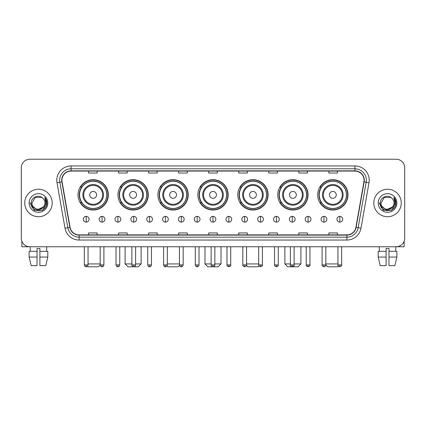 <?xml version="1.0" encoding="UTF-8"?>
<svg xmlns="http://www.w3.org/2000/svg" width="426" height="426" viewBox="0 0 426 426"><rect width="100%" height="100%" fill="white"/><g stroke="black" fill="none" stroke-linecap="round" stroke-linejoin="round"><path stroke-width="0.64" d="M317.663 194.858A15.166 15.166 0 0 0 332.828 210.023A15.166 15.166 0 0 0 347.989 194.858A15.166 15.166 0 0 0 332.828 179.697A15.166 15.166 0 0 0 317.663 194.858M277.72 194.858A15.166 15.166 0 0 0 292.886 210.023A15.166 15.166 0 0 0 308.051 194.858A15.166 15.166 0 0 0 292.886 179.697A15.166 15.166 0 0 0 277.72 194.858M237.777 194.858A15.166 15.166 0 0 0 252.943 210.023A15.166 15.166 0 0 0 268.108 194.858A15.166 15.166 0 0 0 252.943 179.697A15.166 15.166 0 0 0 237.777 194.858M197.834 194.858A15.166 15.166 0 0 0 213 210.023A15.166 15.166 0 0 0 228.166 194.858A15.166 15.166 0 0 0 213 179.697A15.166 15.166 0 0 0 197.834 194.858M157.892 194.858A15.166 15.166 0 0 0 173.057 210.023A15.166 15.166 0 0 0 188.223 194.858A15.166 15.166 0 0 0 173.057 179.697A15.166 15.166 0 0 0 157.892 194.858M117.949 194.858A15.166 15.166 0 0 0 133.114 210.023A15.166 15.166 0 0 0 148.28 194.858A15.166 15.166 0 0 0 133.114 179.697A15.166 15.166 0 0 0 117.949 194.858M78.011 194.858A15.166 15.166 0 0 0 93.172 210.023A15.166 15.166 0 0 0 108.337 194.858A15.166 15.166 0 0 0 93.172 179.697A15.166 15.166 0 0 0 78.011 194.858M81.648 202.584A13.877 13.877 0 0 1 81.648 187.136M121.586 202.584A13.877 13.877 0 0 1 121.586 187.136M161.529 202.584A13.877 13.877 0 0 1 161.529 187.136M201.471 202.584A13.877 13.877 0 0 1 201.471 187.136M241.414 202.584A13.877 13.877 0 0 1 241.414 187.136M281.357 202.584A13.877 13.877 0 0 1 281.357 187.136M321.3 202.584A13.877 13.877 0 0 1 321.3 187.136M21.3 167.791L21.3 238.177A8.584 8.584 0 0 0 29.884 246.76L396.116 246.76A8.584 8.584 0 0 0 404.7 238.177L404.7 167.791A8.584 8.584 0 0 0 396.116 159.212L29.884 159.212A8.584 8.584 0 0 0 21.3 167.791L21.3 238.177M24.735 202.984A13.733 13.733 0 0 0 38.468 216.722A13.733 13.733 0 0 0 52.201 202.984A13.733 13.733 0 0 0 38.468 189.25A13.733 13.733 0 0 0 24.735 202.984A13.733 13.733 0 0 0 38.468 216.722A13.733 13.733 0 0 0 52.201 202.984A13.733 13.733 0 0 0 38.468 189.25A13.733 13.733 0 0 0 24.735 202.984M373.799 202.984A13.733 13.733 0 0 0 387.532 216.722A13.733 13.733 0 0 0 401.265 202.984A13.733 13.733 0 0 0 387.532 189.25A13.733 13.733 0 0 0 373.799 202.984A13.733 13.733 0 0 0 387.532 216.722A13.733 13.733 0 0 0 401.265 202.984A13.733 13.733 0 0 0 387.532 189.25A13.733 13.733 0 0 0 373.799 202.984M61.93 180.241A9.154 9.154 0 0 1 71.083 171.082L354.917 171.082A9.154 9.154 0 0 1 363.932 181.827L355.912 227.324A9.154 9.154 0 0 1 346.892 234.886L79.108 234.886A9.154 9.154 0 0 1 70.088 227.324L62.068 181.827A9.154 9.154 0 0 1 61.93 180.241M61.701 180.241A9.383 9.383 0 0 0 61.845 181.87L69.864 227.362A9.383 9.383 0 0 0 79.108 235.115L346.892 235.115A9.383 9.383 0 0 0 356.136 227.362L364.155 181.87A9.383 9.383 0 0 0 354.917 170.853L71.083 170.853A9.383 9.383 0 0 0 61.701 180.241M56.999 182.722A14.308 14.308 0 0 1 71.083 165.932L354.917 165.932A14.308 14.308 0 0 1 369.001 182.722L360.982 228.219A14.308 14.308 0 0 1 346.892 240.04L79.108 240.04A14.308 14.308 0 0 1 65.018 228.219L56.999 182.722L59.816 182.227A11.443 11.443 0 0 1 71.083 168.797L354.917 168.797A11.443 11.443 0 0 1 366.184 182.227L358.165 227.718A11.443 11.443 0 0 1 346.892 237.175L79.108 237.175A11.443 11.443 0 0 1 67.835 227.718L59.816 182.227A11.443 11.443 0 0 1 59.64 180.241M396.116 159.212L29.884 159.212M29.884 246.76L396.116 246.76M404.7 238.177L404.7 167.791M356.136 227.362L358.165 227.718L366.184 182.227L369.001 182.722M208.708 171.082L208.708 173.02L217.292 173.02L217.292 171.082M178.664 171.082L178.664 173.02L187.248 173.02L187.248 171.082M148.621 171.082L148.621 173.02L157.205 173.02L157.205 171.082M118.582 171.082L118.582 173.02L127.166 173.02L127.166 171.082M88.539 171.082L88.539 173.02L97.123 173.02L97.123 171.082M238.752 171.082L238.752 173.02L247.336 173.02L247.336 171.082M268.795 171.082L268.795 173.02L277.379 173.02L277.379 171.082M298.834 171.082L298.834 173.02L307.418 173.02L307.418 171.082M328.877 171.082L328.877 173.02L337.461 173.02L337.461 171.082M217.292 234.886L217.292 232.953L208.708 232.953L208.708 234.886M187.248 234.886L187.248 232.953L178.664 232.953L178.664 234.886M157.205 234.886L157.205 232.953L148.621 232.953L148.621 234.886M127.166 234.886L127.166 232.953L118.582 232.953L118.582 234.886M97.123 234.886L97.123 232.953L88.539 232.953L88.539 234.886M247.336 234.886L247.336 232.953L238.752 232.953L238.752 234.886M277.379 234.886L277.379 232.953L268.795 232.953L268.795 234.886M307.418 234.886L307.418 232.953L298.834 232.953L298.834 234.886M337.461 234.886L337.461 232.953L328.877 232.953L328.877 234.886M44.932 202.984C45.332 211.328 31.604 211.328 32.003 202.984L35.236 197.387L41.7 197.387L42.701 198.101C38.734 193.942 31.093 197.366 31.167 202.984C30.438 212.968 46.626 213.229 46.887 203.468L46.903 202.984C46.876 200.864 46.173 199.001 44.783 197.398L45.896 202.984L43.42 207.142A6.465 6.465 0 0 0 44.932 202.984C45.332 211.328 31.604 211.328 32.003 202.984L35.236 197.387L41.7 197.387L42.701 198.101A6.465 6.465 0 0 1 44.932 202.984C45.332 211.328 31.604 211.328 32.003 202.984C31.662 208.815 39.991 211.781 43.42 207.142M43.835 206.796L37.089 209.853L31.37 205.082M29.138 202.984A9.329 9.329 0 0 0 38.468 212.313A9.329 9.329 0 0 0 47.797 202.984A9.329 9.329 0 0 0 38.468 193.66A9.329 9.329 0 0 0 29.138 202.984M44.783 197.398L46.897 203.229L46.503 200.433L46.897 203.229L46.503 200.433L46.897 203.229L44.847 197.467L46.897 203.229L44.847 197.467L46.903 202.984L42.685 210.29L34.25 210.29L30.033 202.984M44.847 197.467L46.897 203.234M21.87 241.26L21.87 246.76L55.06 246.76M29.133 251.34L29.133 257.064L31.167 265.648L29.133 257.064L29.133 251.34L37.035 251.34L37.035 248.48L39.9 248.48L39.9 251.34L47.803 251.34L47.803 257.064L45.768 265.648L47.803 257.064L39.9 257.064L39.9 251.34L39.9 265.648L45.768 265.648M46.764 246.76L46.642 251.34M37.035 251.34L37.035 265.648L31.167 265.648M29.133 257.064L37.035 257.064M30.171 246.76L30.294 251.34M100.185 246.76L100.185 264.929C100.509 266.255 101.127 266.878 102.043 266.788L102.043 264.929L100.185 264.929L98.321 266.788L88.022 266.788L87.495 266.261M88.054 263.928L100.185 263.928M96.606 194.858A3.435 3.435 0 0 0 93.172 191.428A3.435 3.435 0 0 0 89.742 194.858A3.435 3.435 0 0 0 93.172 198.292A3.435 3.435 0 0 0 96.606 194.858M103.475 194.858A10.299 10.299 0 0 0 93.172 184.559A10.299 10.299 0 0 0 82.873 194.858A10.299 10.299 0 0 0 93.172 205.162A10.299 10.299 0 0 0 103.475 194.858A10.299 10.299 0 0 1 93.172 205.162A10.299 10.299 0 0 1 82.873 194.858M106.766 194.858A13.589 13.589 0 0 0 93.172 181.268A13.589 13.589 0 0 0 79.582 194.858A13.589 13.589 0 0 0 93.172 208.452A13.589 13.589 0 0 0 106.766 194.858M108.05 194.858A14.878 14.878 0 0 1 80.455 202.584L81.835 202.584A13.717 13.717 0 0 0 102.251 205.146A13.717 13.717 0 0 0 102.251 184.575A13.717 13.717 0 0 0 81.835 187.136L80.455 187.136A14.878 14.878 0 0 1 108.05 194.858M135.606 263.928L141.128 263.928L138.264 266.788L127.965 266.788L125.106 263.928L131.884 263.928M136.549 194.858A3.435 3.435 0 0 0 133.114 191.428A3.435 3.435 0 0 0 129.68 194.858A3.435 3.435 0 0 0 133.114 198.292A3.435 3.435 0 0 0 136.549 194.858M143.418 194.858A10.299 10.299 0 0 0 133.114 184.559A10.299 10.299 0 0 0 122.816 194.858A10.299 10.299 0 0 0 133.114 205.162A10.299 10.299 0 0 0 143.418 194.858A10.299 10.299 0 0 1 133.114 205.162A10.299 10.299 0 0 1 122.816 194.858M146.704 194.858A13.589 13.589 0 0 0 133.114 181.268A13.589 13.589 0 0 0 119.525 194.858A13.589 13.589 0 0 0 133.114 208.452A13.589 13.589 0 0 0 146.704 194.858M147.992 194.858A14.878 14.878 0 0 1 120.398 202.584L121.777 202.584A13.717 13.717 0 0 0 142.193 205.146A13.717 13.717 0 0 0 142.193 184.575A13.717 13.717 0 0 0 121.777 187.136L120.398 187.136A14.878 14.878 0 0 1 147.992 194.858M179.522 265.478L178.206 266.788L167.908 266.788L167.029 265.909M167.306 263.928L179.437 263.928M176.492 194.858A3.435 3.435 0 0 0 173.057 191.428A3.435 3.435 0 0 0 169.623 194.858A3.435 3.435 0 0 0 173.057 198.292A3.435 3.435 0 0 0 176.492 194.858M183.356 194.858A10.299 10.299 0 0 0 173.057 184.559A10.299 10.299 0 0 0 162.759 194.858A10.299 10.299 0 0 0 173.057 205.162A10.299 10.299 0 0 0 183.356 194.858A10.299 10.299 0 0 1 173.057 205.162A10.299 10.299 0 0 1 162.759 194.858M186.647 194.858A13.589 13.589 0 0 0 173.057 181.268A13.589 13.589 0 0 0 159.468 194.858A13.589 13.589 0 0 0 173.057 208.452A13.589 13.589 0 0 0 186.647 194.858M187.935 194.858A14.878 14.878 0 0 1 160.341 202.584L161.72 202.584A13.717 13.717 0 0 0 182.136 205.146A13.717 13.717 0 0 0 182.136 184.575A13.717 13.717 0 0 0 161.72 187.136L160.341 187.136A14.878 14.878 0 0 1 187.935 194.858M214.858 263.928L221.009 263.928L218.149 266.788L207.851 266.788L204.991 263.928L211.142 263.928M216.435 194.858A3.435 3.435 0 0 0 213 191.428A3.435 3.435 0 0 0 209.565 194.858A3.435 3.435 0 0 0 213 198.292A3.435 3.435 0 0 0 216.435 194.858M223.299 194.858A10.299 10.299 0 0 0 213 184.559A10.299 10.299 0 0 0 202.701 194.858A10.299 10.299 0 0 0 213 205.162A10.299 10.299 0 0 0 223.299 194.858A10.299 10.299 0 0 1 213 205.162A10.299 10.299 0 0 1 202.701 194.858M226.589 194.858A13.589 13.589 0 0 0 213 181.268A13.589 13.589 0 0 0 199.411 194.858A13.589 13.589 0 0 0 213 208.452A13.589 13.589 0 0 0 226.589 194.858M227.878 194.858A14.878 14.878 0 0 1 200.284 202.584L201.663 202.584A13.717 13.717 0 0 0 222.079 205.146A13.717 13.717 0 0 0 222.079 184.575A13.717 13.717 0 0 0 201.663 187.136L200.284 187.136A14.878 14.878 0 0 1 227.878 194.858M258.971 265.909L258.092 266.788L247.794 266.788L246.478 265.478M246.563 263.928L258.694 263.928M256.377 194.858A3.435 3.435 0 0 0 252.943 191.428A3.435 3.435 0 0 0 249.508 194.858A3.435 3.435 0 0 0 252.943 198.292A3.435 3.435 0 0 0 256.377 194.858M263.241 194.858A10.299 10.299 0 0 0 252.943 184.559A10.299 10.299 0 0 0 242.644 194.858A10.299 10.299 0 0 0 252.943 205.162A10.299 10.299 0 0 0 263.241 194.858A10.299 10.299 0 0 1 252.943 205.162A10.299 10.299 0 0 1 242.644 194.858M266.532 194.858A13.589 13.589 0 0 0 252.943 181.268A13.589 13.589 0 0 0 239.353 194.858A13.589 13.589 0 0 0 252.943 208.452A13.589 13.589 0 0 0 266.532 194.858M267.821 194.858A14.878 14.878 0 0 1 240.227 202.584L241.606 202.584A13.717 13.717 0 0 0 262.017 205.146A13.717 13.717 0 0 0 262.017 184.575A13.717 13.717 0 0 0 241.606 187.136L240.227 187.136A14.878 14.878 0 0 1 267.821 194.858M294.116 263.928L300.894 263.928L298.035 266.788L287.736 266.788L284.872 263.928L290.394 263.928M296.32 194.858A3.435 3.435 0 0 0 292.886 191.428A3.435 3.435 0 0 0 289.451 194.858A3.435 3.435 0 0 0 292.886 198.292A3.435 3.435 0 0 0 296.32 194.858M303.184 194.858A10.299 10.299 0 0 0 292.886 184.559A10.299 10.299 0 0 0 282.582 194.858A10.299 10.299 0 0 0 292.886 205.162A10.299 10.299 0 0 0 303.184 194.858A10.299 10.299 0 0 1 292.886 205.162A10.299 10.299 0 0 1 282.582 194.858M306.475 194.858A13.589 13.589 0 0 0 292.886 181.268A13.589 13.589 0 0 0 279.296 194.858A13.589 13.589 0 0 0 292.886 208.452A13.589 13.589 0 0 0 306.475 194.858M307.764 194.858A14.878 14.878 0 0 1 280.17 202.584L281.549 202.584A13.717 13.717 0 0 0 301.959 205.146A13.717 13.717 0 0 0 301.959 184.575A13.717 13.717 0 0 0 281.549 187.136L280.17 187.136A14.878 14.878 0 0 1 307.764 194.858M338.505 266.261L337.978 266.788L327.679 266.788L325.815 264.929L322.099 264.929C321.721 265.526 322.338 266.144 323.957 266.788L323.957 264.929M325.815 263.928L337.946 263.928M336.258 194.858A3.435 3.435 0 0 0 332.828 191.428A3.435 3.435 0 0 0 329.394 194.858A3.435 3.435 0 0 0 332.828 198.292A3.435 3.435 0 0 0 336.258 194.858M343.127 194.858A10.299 10.299 0 0 0 332.828 184.559A10.299 10.299 0 0 0 322.525 194.858A10.299 10.299 0 0 0 332.828 205.162A10.299 10.299 0 0 0 343.127 194.858A10.299 10.299 0 0 1 332.828 205.162A10.299 10.299 0 0 1 322.525 194.858M346.418 194.858A13.589 13.589 0 0 0 332.828 181.268A13.589 13.589 0 0 0 319.234 194.858A13.589 13.589 0 0 0 332.828 208.452A13.589 13.589 0 0 0 346.418 194.858M347.707 194.858A14.878 14.878 0 0 1 320.112 202.584L321.492 202.584A13.717 13.717 0 0 0 341.902 205.146A13.717 13.717 0 0 0 341.902 184.575A13.717 13.717 0 0 0 321.492 187.136L320.112 187.136A14.878 14.878 0 0 1 347.707 194.858M86.19 216.376A2.86 2.86 0 0 0 83.331 219.236A2.86 2.86 0 0 0 86.19 222.1A2.86 2.86 0 0 0 89.055 219.236A2.86 2.86 0 0 0 86.19 216.376L86.19 222.1A2.86 2.86 0 0 0 89.055 219.236A2.86 2.86 0 0 0 86.19 216.376M102.043 216.376A2.86 2.86 0 0 0 99.183 219.236A2.86 2.86 0 0 0 102.043 222.1A2.86 2.86 0 0 0 104.902 219.236A2.86 2.86 0 0 0 102.043 216.376L102.043 222.1A2.86 2.86 0 0 0 104.902 219.236A2.86 2.86 0 0 0 102.043 216.376M117.895 216.376A2.86 2.86 0 0 0 115.031 219.236A2.86 2.86 0 0 0 117.895 222.1A2.86 2.86 0 0 0 120.755 219.236A2.86 2.86 0 0 0 117.895 216.376L117.895 222.1A2.86 2.86 0 0 0 120.755 219.236A2.86 2.86 0 0 0 117.895 216.376M133.743 216.376A2.86 2.86 0 0 0 130.883 219.236A2.86 2.86 0 0 0 133.743 222.1A2.86 2.86 0 0 0 136.608 219.236A2.86 2.86 0 0 0 133.743 216.376L133.743 222.1A2.86 2.86 0 0 0 136.608 219.236A2.86 2.86 0 0 0 133.743 216.376M149.595 216.376A2.86 2.86 0 0 0 146.736 219.236A2.86 2.86 0 0 0 149.595 222.1A2.86 2.86 0 0 0 152.455 219.236A2.86 2.86 0 0 0 149.595 216.376L149.595 222.1A2.86 2.86 0 0 0 152.455 219.236A2.86 2.86 0 0 0 149.595 216.376M165.448 216.376A2.86 2.86 0 0 0 162.588 219.236A2.86 2.86 0 0 0 165.448 222.1A2.86 2.86 0 0 0 168.307 219.236A2.86 2.86 0 0 0 165.448 216.376L165.448 222.1A2.86 2.86 0 0 0 168.307 219.236A2.86 2.86 0 0 0 165.448 216.376M181.3 216.376A2.86 2.86 0 0 0 178.435 219.236A2.86 2.86 0 0 0 181.3 222.1A2.86 2.86 0 0 0 184.16 219.236A2.86 2.86 0 0 0 181.3 216.376L181.3 222.1A2.86 2.86 0 0 0 184.16 219.236A2.86 2.86 0 0 0 181.3 216.376M197.147 216.376A2.86 2.86 0 0 0 194.288 219.236A2.86 2.86 0 0 0 197.147 222.1A2.86 2.86 0 0 0 200.012 219.236A2.86 2.86 0 0 0 197.147 216.376L197.147 222.1A2.86 2.86 0 0 0 200.012 219.236A2.86 2.86 0 0 0 197.147 216.376M213 216.376A2.86 2.86 0 0 0 210.14 219.236A2.86 2.86 0 0 0 213 222.1A2.86 2.86 0 0 0 215.86 219.236A2.86 2.86 0 0 0 213 216.376L213 222.1A2.86 2.86 0 0 0 215.86 219.236A2.86 2.86 0 0 0 213 216.376M228.853 216.376A2.86 2.86 0 0 0 225.988 219.236A2.86 2.86 0 0 0 228.853 222.1A2.86 2.86 0 0 0 231.712 219.236A2.86 2.86 0 0 0 228.853 216.376L228.853 222.1A2.86 2.86 0 0 0 231.712 219.236A2.86 2.86 0 0 0 228.853 216.376M244.7 216.376A2.86 2.86 0 0 0 241.84 219.236A2.86 2.86 0 0 0 244.7 222.1A2.86 2.86 0 0 0 247.565 219.236A2.86 2.86 0 0 0 244.7 216.376L244.7 222.1A2.86 2.86 0 0 0 247.565 219.236A2.86 2.86 0 0 0 244.7 216.376M260.552 216.376A2.86 2.86 0 0 0 257.693 219.236A2.86 2.86 0 0 0 260.552 222.1A2.86 2.86 0 0 0 263.412 219.236A2.86 2.86 0 0 0 260.552 216.376L260.552 222.1A2.86 2.86 0 0 0 263.412 219.236A2.86 2.86 0 0 0 260.552 216.376M276.405 216.376A2.86 2.86 0 0 0 273.545 219.236A2.86 2.86 0 0 0 276.405 222.1A2.86 2.86 0 0 0 279.264 219.236A2.86 2.86 0 0 0 276.405 216.376L276.405 222.1A2.86 2.86 0 0 0 279.264 219.236A2.86 2.86 0 0 0 276.405 216.376M292.257 216.376A2.86 2.86 0 0 0 289.392 219.236A2.86 2.86 0 0 0 292.257 222.1A2.86 2.86 0 0 0 295.117 219.236A2.86 2.86 0 0 0 292.257 216.376L292.257 222.1A2.86 2.86 0 0 0 295.117 219.236A2.86 2.86 0 0 0 292.257 216.376M308.104 216.376A2.86 2.86 0 0 0 305.245 219.236A2.86 2.86 0 0 0 308.104 222.1A2.86 2.86 0 0 0 310.969 219.236A2.86 2.86 0 0 0 308.104 216.376L308.104 222.1A2.86 2.86 0 0 0 310.969 219.236A2.86 2.86 0 0 0 308.104 216.376M323.957 216.376A2.86 2.86 0 0 0 321.097 219.236A2.86 2.86 0 0 0 323.957 222.1A2.86 2.86 0 0 0 326.817 219.236A2.86 2.86 0 0 0 323.957 216.376L323.957 222.1A2.86 2.86 0 0 0 326.817 219.236A2.86 2.86 0 0 0 323.957 216.376M339.81 216.376A2.86 2.86 0 0 0 336.945 219.236A2.86 2.86 0 0 0 339.81 222.1A2.86 2.86 0 0 0 342.669 219.236A2.86 2.86 0 0 0 339.81 216.376L339.81 222.1A2.86 2.86 0 0 0 342.669 219.236A2.86 2.86 0 0 0 339.81 216.376M404.13 241.26L404.13 246.76L370.94 246.76M378.197 251.34L378.197 257.064L380.232 265.648L378.197 257.064L378.197 251.34L386.1 251.34L386.1 248.48L388.965 248.48L388.965 251.34L396.867 251.34L396.867 257.064L394.833 265.648L396.867 257.064L388.965 257.064L388.965 251.34M395.829 246.76L395.706 251.34M386.1 251.34L386.1 265.648L380.232 265.648M378.197 257.064L386.1 257.064M394.833 265.648L388.965 265.648L388.965 257.064M379.236 246.76L379.358 251.34M393.997 202.984C394.396 211.328 380.668 211.328 381.068 202.984L384.3 197.387L390.764 197.387L391.771 198.101C387.798 193.942 380.162 197.366 380.232 202.984C379.507 212.968 395.69 213.229 395.951 203.468L395.967 202.984C395.94 200.864 395.237 199.001 393.848 197.398L394.966 202.984L392.49 207.142A6.465 6.465 0 0 0 393.997 202.984C394.396 211.328 380.668 211.328 381.068 202.984C380.668 211.328 394.396 211.328 393.997 202.984A6.465 6.465 0 0 0 391.771 198.101M392.49 207.142C389.055 211.781 380.732 208.815 381.068 202.984M392.9 206.796L386.153 209.853L380.434 205.082M378.203 202.984A9.329 9.329 0 0 0 387.532 212.313A9.329 9.329 0 0 0 396.862 202.984A9.329 9.329 0 0 0 387.532 193.66A9.329 9.329 0 0 0 378.203 202.984M393.848 197.398L395.962 203.229L395.568 200.433L395.962 203.229L395.568 200.433L395.962 203.229L393.912 197.467L395.962 203.229L393.912 197.467L395.967 202.984L391.75 210.29L383.315 210.29L379.097 202.984M393.912 197.467L395.962 203.234M354.917 165.932L354.917 170.853M59.816 182.227L61.845 181.87M79.108 240.04L79.108 235.115M346.892 235.115L346.892 240.04M65.018 228.219L69.864 227.362M364.155 181.87L366.184 182.227M71.083 165.932L71.083 170.853M358.165 227.718L360.982 228.219M102.634 194.858A9.463 9.463 0 0 0 93.172 185.395A9.463 9.463 0 0 0 83.709 194.858A9.463 9.463 0 0 0 93.172 204.32A9.463 9.463 0 0 0 102.634 194.858M142.577 194.858A9.463 9.463 0 0 0 133.114 185.395A9.463 9.463 0 0 0 123.652 194.858A9.463 9.463 0 0 0 133.114 204.32A9.463 9.463 0 0 0 142.577 194.858M182.52 194.858A9.463 9.463 0 0 0 173.057 185.395A9.463 9.463 0 0 0 163.595 194.858A9.463 9.463 0 0 0 173.057 204.32A9.463 9.463 0 0 0 182.52 194.858M222.463 194.858A9.463 9.463 0 0 0 213 185.395A9.463 9.463 0 0 0 203.537 194.858A9.463 9.463 0 0 0 213 204.32A9.463 9.463 0 0 0 222.463 194.858M262.405 194.858A9.463 9.463 0 0 0 252.943 185.395A9.463 9.463 0 0 0 243.48 194.858A9.463 9.463 0 0 0 252.943 204.32A9.463 9.463 0 0 0 262.405 194.858M302.348 194.858A9.463 9.463 0 0 0 292.886 185.395A9.463 9.463 0 0 0 283.423 194.858A9.463 9.463 0 0 0 292.886 204.32A9.463 9.463 0 0 0 302.348 194.858M342.291 194.858A9.463 9.463 0 0 0 332.828 185.395A9.463 9.463 0 0 0 323.366 194.858A9.463 9.463 0 0 0 332.828 204.32A9.463 9.463 0 0 0 342.291 194.858M86.19 264.929L84.332 264.929C84.657 266.255 85.275 266.878 86.19 266.788L86.19 264.929L88.054 264.929L88.054 246.76M103.901 246.76L103.901 264.929L102.043 264.929M117.895 264.929L116.032 264.929C116.357 266.255 116.98 266.878 117.895 266.788L117.895 264.929L119.754 264.929L119.754 246.76M133.743 264.929L131.884 264.929C132.209 266.255 132.832 266.878 133.743 266.788L133.743 264.929L135.606 264.929L135.606 246.76M149.595 264.929L147.737 264.929C148.062 266.255 148.679 266.878 149.595 266.788L149.595 264.929L151.454 264.929L151.454 246.76M165.448 264.929L163.589 264.929C163.914 266.255 164.532 266.878 165.448 266.788L165.448 264.929L167.306 264.929L167.306 246.76M181.3 264.929L179.437 264.929C179.761 266.255 180.384 266.878 181.3 266.788L181.3 264.929L183.159 264.929L183.159 246.76M197.147 264.929L195.289 264.929C195.614 266.255 196.232 266.878 197.147 266.788L197.147 264.929L199.011 264.929L199.011 246.76M213 264.929L211.142 264.929C211.466 266.255 212.084 266.878 213 266.788L213 264.929L214.858 264.929L214.858 246.76M228.853 264.929L226.989 264.929C226.616 265.526 227.234 266.144 228.853 266.788L228.853 264.929L230.711 264.929L230.711 246.76M244.7 264.929L242.841 264.929C242.463 265.526 243.086 266.144 244.7 266.788L244.7 264.929L246.563 264.929L246.563 246.76M260.552 264.929L258.694 264.929C258.316 265.526 258.933 266.144 260.552 266.788L260.552 264.929L262.411 264.929L262.411 246.76M276.405 264.929L274.546 264.929C274.168 265.526 274.786 266.144 276.405 266.788L276.405 264.929L278.263 264.929L278.263 246.76M292.257 264.929L290.394 264.929C290.015 265.526 290.638 266.144 292.257 266.788L292.257 264.929L294.116 264.929L294.116 246.76M308.104 264.929L306.246 264.929C305.868 265.526 306.491 266.144 308.104 266.788L308.104 264.929L309.968 264.929L309.968 246.76M339.81 264.929L337.946 264.929C337.573 265.526 338.191 266.144 339.81 266.788L339.81 264.929L341.668 264.929L341.668 246.76M141.128 246.76L141.128 263.928M125.106 246.76L125.106 263.928M221.009 246.76L221.009 263.928M204.991 246.76L204.991 263.928M300.894 246.76L300.894 263.928M284.872 246.76L284.872 263.928M84.332 264.929L84.332 246.76M88.054 264.929C87.729 266.255 87.106 266.878 86.19 266.788M103.901 264.929C103.577 266.255 102.959 266.878 102.043 266.788M116.032 264.929L116.032 246.76M119.754 264.929C119.429 266.255 118.811 266.878 117.895 266.788M131.884 264.929L131.884 246.76M135.606 264.929C135.282 266.255 134.659 266.878 133.743 266.788M147.737 264.929L147.737 246.76M151.454 264.929C151.129 266.255 150.511 266.878 149.595 266.788M163.589 264.929L163.589 246.76M167.306 264.929C166.981 266.255 166.364 266.878 165.448 266.788M179.437 264.929L179.437 246.76M183.159 264.929C182.834 266.255 182.211 266.878 181.3 266.788M195.289 264.929L195.289 246.76M199.011 264.929C198.686 266.255 198.063 266.878 197.147 266.788M211.142 264.929L211.142 246.76M214.858 264.929C214.534 266.255 213.916 266.878 213 266.788M226.989 264.929L226.989 246.76M230.711 264.929C231.089 265.526 230.466 266.144 228.853 266.788M242.841 264.929L242.841 246.76M246.563 264.929C246.942 265.526 246.319 266.144 244.7 266.788M258.694 264.929L258.694 246.76M262.411 264.929C262.789 265.526 262.171 266.144 260.552 266.788M274.546 264.929L274.546 246.76M278.263 264.929C278.641 265.526 278.024 266.144 276.405 266.788M290.394 264.929L290.394 246.76M294.116 264.929C294.494 265.526 293.871 266.144 292.257 266.788M306.246 264.929L306.246 246.76M309.968 264.929C310.341 265.526 309.723 266.144 308.104 266.788M323.957 266.788C325.576 266.144 326.194 265.526 325.815 264.929L325.815 246.76M322.099 264.929L322.099 246.76M337.946 264.929L337.946 246.76M341.668 264.929C342.046 265.526 341.423 266.144 339.81 266.788"/></g></svg>
